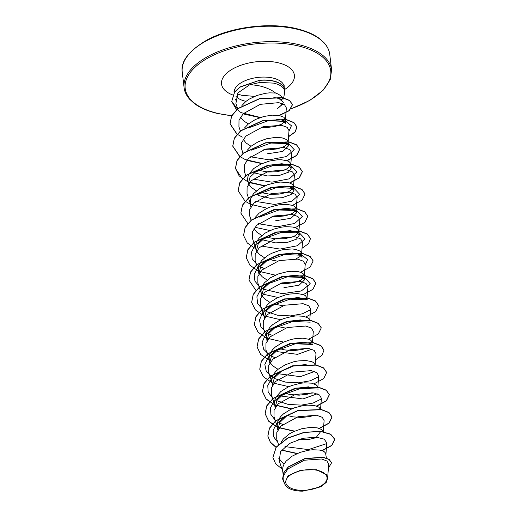 <?xml version="1.0" encoding="UTF-8"?>
<svg xmlns="http://www.w3.org/2000/svg" width="517" height="517" viewBox="0 0 517 517"><rect width="100%" height="100%" fill="white"/><g stroke="black" fill="none" stroke-linecap="round" stroke-linejoin="round"><path stroke-width="0.78" d="M317.961 470.476A20.77 10.146 -6.9 0 1 323.539 484.132A20.77 10.146 -6.9 0 1 294.871 489.521A20.77 10.146 -6.9 0 1 289.287 475.866A20.77 10.146 -6.9 0 1 317.961 470.476M284.641 89.609A25.113 12.272 173.1 0 0 284.628 89.512L284.654 89.7A25.113 12.272 173.1 0 1 284.654 91.141C284.014 87.367 280.343 84.698 273.642 83.127L259.961 82.436L249.588 84.846C258.164 84.885 266.055 87.05 273.273 91.335L275.6 93.041A22.451 10.973 173.1 0 1 283.038 99.943M284.654 89.7A25.113 12.272 173.1 0 0 273.68 81.208A25.113 12.272 173.1 0 0 259.896 80.361L259.961 82.436M283.626 98.088L284.596 92.776A25.146 12.285 173.1 0 0 284.667 91.005M283.103 103.872L277.215 108.576A22.451 10.973 173.1 0 0 282.301 103.542M283.096 474.179L282.599 469.688L282.961 466.799L284.163 463.917L286.159 461.125L292.176 456.136L300.067 452.369L308.61 450.191L312.707 449.745L319.764 450.094L322.44 450.824L324.405 451.852L325.574 453.112L326.369 458.036M281.17 442.158L283.458 438.823L289.475 433.828L293.255 431.766L301.644 428.761L310.013 427.443L317.063 427.792L321.703 429.543L323.177 431.669M317.619 437.311L308.83 439.476L298.374 439.54M277.829 442.429L273.571 436.703L273.17 430.215L276.673 423.694L283.549 417.885L286.87 415.771L279.742 422.505L277.758 429.995L277.196 425.077L277.558 422.189L278.766 419.306L280.757 416.515L283.465 413.897L290.56 409.458L294.671 407.758L303.214 405.58L307.311 405.134L314.368 405.483L319.008 407.234L320.501 409.548M314.918 415.002L310.084 416.502L301.85 417.478L292.971 416.864L287.323 415.494M317.212 393.812L302.923 398.969L282.553 396.242M275.134 420.121L270.869 414.401L270.475 407.907L273.978 401.392L280.847 395.583L284.176 393.456L277.041 400.197L275.057 407.687L274.501 402.769L274.863 399.88L276.065 396.998L280.763 391.589L287.859 387.149L291.969 385.449L300.513 383.271L304.61 382.832L311.667 383.181L316.307 384.932L317.781 387.052M312.21 392.7L307.382 394.193L299.149 395.169L290.27 394.561L284.628 393.191M314.498 371.49L300.267 376.654L279.852 373.933M306.161 364.498L293.785 365.907L281.494 371.161L274.353 377.875L272.356 385.378L271.8 380.467L272.162 377.578L273.364 374.696L275.361 371.904L278.068 369.28L285.158 364.847L293.546 361.842L297.811 360.969L305.676 360.498L311.648 361.596L313.606 362.624L315.079 364.75M312.384 342.441L310.911 340.322L308.946 339.294L302.981 338.196L295.117 338.661L290.845 339.54L282.463 342.538L275.367 346.978L272.659 349.595L270.669 352.387L269.46 355.269L269.099 358.158L269.648 363.076L271.645 355.58L278.779 348.859L291.11 343.598L303.466 342.196L309.037 343.172L312.927 344.471L295.213 343.799L275.458 350.965L278.773 348.852M311.816 349.201L297.514 354.358L277.151 351.625M306.794 348.096L301.986 349.582L293.753 350.558L284.873 349.944L279.225 348.581M269.531 355.024L263.599 349.201L262.145 342.241L265.389 335.068L272.75 328.663L276.072 326.544L268.943 333.284L266.959 340.768L266.404 335.85L266.766 332.961L267.968 330.079L269.958 327.293L272.666 324.67L279.762 320.236L283.872 318.53L292.415 316.359L296.512 315.913L303.569 316.262L308.21 318.013L309.709 320.327M285.474 328.069L276.524 326.272M307.008 298.018L305.508 295.705L303.55 294.684L297.579 293.578L289.714 294.05L285.442 294.923L277.06 297.928L269.971 302.367L267.263 304.985L265.266 307.777L264.064 310.659L263.702 313.548L264.252 318.466L266.255 310.963L273.396 304.242L285.688 298.988L298.063 297.579L303.673 298.548L307.537 299.86L289.824 299.181L270.061 306.348L273.383 304.229M282.78 305.76L273.829 303.97M261.557 296.157L263.554 288.654L270.688 281.939L283.012 276.673L295.369 275.277L300.946 276.252L304.772 279.613L299.104 285.203L283.943 287.646M261.55 296.157L261.001 291.239L261.363 288.35L262.565 285.468L264.562 282.676L270.578 277.687L278.476 273.92L287.013 271.742L291.116 271.296L298.167 271.645L300.849 272.375L302.813 273.403L303.983 274.663L304.778 279.613M303.679 277.719L300.241 280.46L293.889 282.663L285.655 283.639L280.046 283.452M292.667 252.968L298.257 253.937L302.077 257.304L301.598 253.304L300.112 251.094L295.472 249.343L292.183 248.968L284.318 249.44L280.046 250.312L271.664 253.317L267.877 255.379L261.861 260.374L259.87 263.166L258.668 266.048L258.3 268.937L258.855 273.855L260.839 266.371L267.98 259.637L280.279 254.383L292.667 252.968M300.984 255.404L299.705 256.755L296.021 258.862M277.364 261.15L268.426 259.353M256.161 251.546L258.157 244.043L265.292 237.329L277.59 232.068L289.966 230.666L295.556 231.635L299.375 234.996L296.48 239.177L287.685 242.305L275.555 242.867L263.657 240.095M256.154 251.546L255.605 246.628L255.967 243.74L257.169 240.857L259.166 238.066L265.182 233.07L273.073 229.309L281.616 227.131L285.714 226.685L292.771 227.034L295.446 227.764L297.411 228.785L298.58 230.046L299.382 234.996M298.283 233.109L294.839 235.849L291.969 237.07L284.537 238.718L275.813 238.932L265.732 237.051M258.403 223.706L277.28 226.769L294.664 223.46L302.329 216.571L296.745 210.639L279.031 209.96L259.269 217.121L262.578 215.014L274.908 209.76L287.265 208.357L292.855 209.333L296.674 212.694L290.974 218.297L275.735 220.72M255.146 217.463L259.172 213.14L266.268 208.7L270.372 207L278.915 204.822L286.786 204.357L292.751 205.456L294.716 206.483L295.879 207.744L296.68 212.694M295.582 210.8L292.144 213.54L285.791 215.744L277.558 216.72L271.961 216.533M255.702 201.397L274.592 204.461L291.976 201.145L299.634 194.263L294.031 188.324L276.311 187.652L256.555 194.825L259.87 192.712L272.188 187.464L284.57 186.049L290.147 187.025L293.979 190.385L291.077 194.566L282.25 197.701L270.152 198.257L258.261 195.484M250.751 206.936L250.202 202.018L250.564 199.129L251.773 196.247L253.763 193.455L259.78 188.459L267.677 184.698L276.22 182.52L280.317 182.074L287.374 182.423L290.05 183.147L292.015 184.175L293.184 185.435L293.979 190.385M292.88 188.492L289.442 191.232L286.567 192.46L279.135 194.108L270.417 194.321L260.316 192.434M248.057 184.627L250.047 177.131L257.188 170.41L269.48 165.162L281.868 163.747L287.458 164.723L291.278 168.083L288.383 172.258L279.581 175.386L267.457 175.954L255.56 173.176M247.572 180.627L247.869 176.82L249.071 173.938L253.769 168.529L260.865 164.089L269.247 161.091L277.616 159.766L281.384 159.747L287.349 160.845L289.313 161.873L290.483 163.133L291.284 168.077M290.186 166.19L286.741 168.93L283.872 170.151L276.433 171.806L267.716 172.019L257.634 170.132M284.757 142.421L288.576 145.775L282.793 151.416L267.367 153.795M247.3 150.182L251.075 146.221L258.17 141.787L266.552 138.782L274.921 137.464L281.972 137.813L286.612 139.564L288.098 141.774L288.583 145.775M287.484 143.881L284.046 146.621L277.687 148.825L269.46 149.801L263.851 149.613M276.472 119.13L282.049 120.106L285.875 123.466L285.397 119.466L283.917 117.256L279.277 115.504L272.22 115.155L263.851 116.48L255.469 119.479L248.373 123.918L244.606 127.873M284.783 121.579L281.345 124.319L274.992 126.523L266.759 127.499L261.156 127.311M278.308 429.336L277.732 428.011M284.182 393.469L296.474 388.222L308.862 386.806M275.606 407.028L275.031 405.696M278.023 369.319L273.066 366.042L270.934 363.625L269.641 361.099M276.078 326.557L288.376 321.303L300.765 319.887M267.509 340.108L266.934 338.777M264.807 317.8L264.239 316.482M269.926 302.4L264.969 299.13L262.836 296.706L261.544 294.179M267.224 280.098L262.268 276.821L260.135 274.398L258.836 271.858M264.523 257.789L259.566 254.513L257.434 252.096L256.141 249.556M261.822 235.487L256.871 232.211L254.021 228.592M256.426 190.87L251.469 187.6L248.619 183.981M251.029 146.259L246.073 142.983L243.216 139.351M248.328 123.951L243.371 120.681L240.515 117.049M241.904 105.565L245.672 101.61L248.987 99.238L256.878 95.471L265.421 93.293L269.519 92.853L275.6 93.041M328.696 464.188L327.022 461.054L321.723 458.999L304.313 460.214L287.911 468.938L283.872 475.071L283.768 481.295L284.608 483.847M327.823 477.624L326.24 482.426L320.721 486.82L302.833 491.15A22.315 10.902 -6.9 0 1 288.796 488.287L286.244 486.426L284.628 483.841L287.943 475.879L300.836 470.147L316.54 469.694L326.608 474.806L327.823 477.624L326.608 474.806M273.855 97.5L278.909 98.463L283.329 102.34M278.76 458.282L283.949 464.305M272.905 457.332L276.24 447.25L287.691 438.196L304.112 432.529L320.708 431.314L304.086 432.348L287.665 438.009L276.214 447.063L272.918 457.429M331.546 462.734L329.083 459.303L323.08 457.228L304.946 458.521L288.26 466.922L283.684 472.745L282.599 478.852M272.924 457.519L275.664 463.788L281.901 468.887M328.405 468.098L331.559 462.831L329.109 459.49L323.106 457.416L304.972 458.702L288.279 467.109L283.704 472.932L282.605 478.949L284.66 483.938M322.188 450.727L331.804 445.486L334.757 439.405L330.699 434.345L320.727 431.495L316.372 437.201L302.949 438.287L289.488 443.47L280.557 451.645L279.219 460.737L282.773 471.543M249.588 84.846L237.917 92.911L235.894 103.452L237.678 108.861M286.334 107.859L284.505 104.66L278.792 102.65L260.284 104.337L243.177 113.759L239.003 120.209L238.932 126.768L240.327 131.008M288.111 142.265L289.016 130.62L287.181 127.35L281.455 125.263L262.966 126.762L245.866 136.081L241.685 142.53L241.626 149.07L243.022 153.31M290.806 164.568L291.717 152.929L289.875 149.659L284.163 147.565L265.667 149.064L248.541 158.409L244.405 164.845L244.328 171.379L245.775 175.774M293.507 186.876L294.412 175.231L292.583 171.961L286.883 169.867L268.342 171.373L251.243 180.711L247.107 187.148L247.023 193.688L248.425 197.921M296.209 209.185L297.113 197.539L295.265 194.269L289.565 192.175L271.037 193.681L253.95 203.013L249.782 209.443L249.73 215.99M298.904 231.487L299.815 219.841L297.973 216.565L292.26 214.477L273.758 215.983L256.658 225.309L252.496 231.745L252.425 238.298L255.779 248.483M301.605 253.795L302.51 242.15L300.681 238.88L294.974 236.786L276.466 238.285L259.34 247.63L255.178 254.067L255.146 260.6L258.481 270.785M304.306 276.097L305.211 264.458L303.35 261.188L297.669 259.095L279.135 260.607L262.029 269.945L257.873 276.382L257.847 282.902M307.008 298.406L307.912 286.761L306.077 283.49L300.358 281.403L281.823 282.909L264.762 292.247L260.574 298.677L260.523 305.217L263.883 315.402M309.702 320.714L310.607 309.069L308.778 305.793L303.052 303.699L284.537 305.224L267.438 314.543L263.276 320.979L263.243 327.519M312.404 343.017L313.308 331.378L311.473 328.101L305.747 326.02L287.271 327.519L270.171 336.832L265.977 343.288L265.919 349.828L269.279 360.013M315.105 365.325L316.01 353.68L314.174 350.41L308.455 348.329L289.966 349.815L272.853 359.16L268.685 365.59L268.64 372.13M318.679 375.988L316.876 372.712L311.176 370.624L292.641 372.137L275.535 381.468L271.393 387.892L271.335 394.439L274.676 404.624M321.38 398.29L319.571 395.02L313.851 392.933L295.317 394.439L278.236 403.783L274.075 410.207L274.016 416.747L277.377 426.932M323.203 432.244L324.107 420.599L322.265 417.322L316.546 415.229L298.025 416.747L280.944 426.073L276.795 432.503L276.718 439.049L278.508 444.484M325.897 454.546L326.809 442.907L324.185 439.146L316.372 437.201M326.654 443.618L308.41 449.609L284.996 446.61M282.696 424.457L279.445 422.984M280.847 395.583L300.61 388.409L318.323 389.081M321.238 399.021L313.082 403.066L301.217 405.128L288.176 404.404L276.744 400.675M272.433 397.819L268.168 392.093L267.774 385.598L271.283 379.077L278.159 373.268L281.487 371.148M318.543 376.712L310.387 380.758L298.522 382.819L285.481 382.095L274.049 378.373M272.233 377.326L266.294 371.51L264.846 364.543L268.09 357.37L275.458 350.965M274.611 357.544L271.347 356.064M272.75 328.663L292.506 321.49L310.219 322.162M271.91 335.242L268.646 333.762M266.83 332.715L260.898 326.893L259.45 319.926L262.694 312.753L270.061 306.348M310.478 309.767L302.335 313.825L290.464 315.9L277.403 315.183L265.951 311.454M264.135 310.413L263.657 310.103M262.429 309.231L257.615 303.46L256.884 296.797L260.316 290.05L267.367 284.04L287.129 276.879L304.836 277.551L310.355 283.865L301.295 290.955L282.295 293.662L263.25 289.145M261.434 288.105L260.988 287.82M259.734 286.929L254.92 281.158L254.183 274.495L257.608 267.754L264.652 261.744L284.408 254.571L302.122 255.243L307.615 259.553L305.159 265.085M263.799 268.317L260.549 266.843M258.733 265.796L258.313 265.525M257.033 264.62L252.218 258.849L251.488 252.186L254.913 245.446L261.957 239.436L281.72 232.269L299.433 232.941L305.03 238.873L297.372 245.762L279.988 249.078L261.098 246.008M253.853 172.516L273.616 165.35L291.329 166.022L296.932 171.954L289.274 178.843L271.89 182.158L253 179.095M251.165 150.208L270.927 143.041L288.641 143.72L294.231 149.652L286.567 156.535L269.189 159.85L250.312 156.787M248.464 127.899L268.226 120.732L285.94 121.411L291.42 125.721L288.964 131.247M320.708 431.314L330.673 434.157L334.732 439.217L331.714 445.363L321.904 450.63M297.333 453.448L281.649 450.048M276.072 447.257L270.339 442.1L267.832 435.999L269.422 428.173L275.729 420.722L298.005 410.44L321.412 409.542L328.974 412.482L332.037 416.922L329.012 423.061L319.209 428.328M294.638 431.139L277.829 427.281M277.396 427.087L268.821 421.226L265.131 413.684L266.72 405.858L273.034 398.413L295.304 388.131L318.711 387.233L326.272 390.173L329.335 394.607L326.311 400.753L316.507 406.019M291.937 408.831L275.128 404.973M274.695 404.785L266.126 398.93L262.436 391.395L264.013 383.569L270.32 376.118L292.583 365.829L315.997 364.924L323.564 367.865L326.647 372.389M259.747 369.177L261.318 361.26L267.625 353.809L289.901 343.521L313.308 342.622L320.87 345.563L323.946 350.093M257.046 346.862L258.623 338.939L264.937 331.494L287.213 321.212L310.614 320.314L318.175 323.261L321.251 327.784M254.345 324.566L255.921 316.65L262.222 309.198L284.492 298.91L307.899 298.005L315.467 300.946L318.55 305.469M251.65 302.264L253.22 294.347L259.521 286.896L281.791 276.608L305.204 275.703L312.772 278.644L315.848 283.167M248.948 279.943L250.525 272.026L256.839 264.575L279.115 254.293L302.516 253.401L310.077 256.342L313.153 260.872M246.247 257.64L247.824 249.724L254.131 242.273L276.401 231.991L299.808 231.093L307.369 234.033L310.452 238.557M243.552 235.345L245.116 227.428L251.424 219.977L273.693 209.689L297.101 208.784L304.668 211.724L307.751 216.248M240.851 213.03L242.428 205.113L248.735 197.662L271.011 187.38L294.419 186.482L301.98 189.422L305.056 193.953M238.15 190.715L239.726 182.798L246.04 175.353L268.317 165.072L291.717 164.173L299.278 167.114L302.342 171.547L299.317 177.693L289.514 182.96M264.943 185.771L248.115 181.906M247.701 181.725L239.132 175.864L235.442 168.335L237.019 160.509L243.326 153.058L265.589 142.77L289.003 141.865L296.571 144.805L299.64 149.239L296.622 155.384L286.812 160.651M262.242 163.469L245.439 159.611M245.006 159.417L239.907 156.567M239.791 156.483L232.74 146.027L234.324 138.201L240.631 130.749L262.901 120.461L286.315 119.563L293.876 122.503L296.945 126.936L295.065 131.919L288.551 136.546M242.305 137.108L237.206 134.258M237.096 134.174L230.039 123.705L231.597 115.95L237.801 108.551L259.818 98.476L282.424 97.635L289.585 100.414L292.454 104.537L289.19 110.567L278.967 115.453M260.452 117.475L240.722 112.538M239.436 111.788L231.758 101.384L234.518 92.136L239.894 86.979L259.877 80.18L239.92 87.166L234.537 92.323L231.758 101.384M296.978 453.603L281.545 450.184M275.981 447.373L270.326 442.242L267.858 436.186L269.441 428.36L275.748 420.909L298.025 410.627L321.432 409.729L328.993 412.669L332.056 417.103L329.103 423.184L319.487 428.425M294.276 431.294L277.803 427.443M277.416 427.275L268.84 421.413L265.156 413.871L266.746 406.045L273.054 398.601L295.33 388.319L318.731 387.42L326.292 390.361L329.361 394.794L326.408 400.875L316.792 406.116M291.582 408.986L275.102 405.134M274.721 404.973L266.145 399.111L262.455 391.582L264.038 383.756L270.339 376.305L292.609 366.017L316.016 365.112L323.584 368.052L326.66 372.479L323.707 378.567L314.09 383.814M288.88 386.684L272.407 382.832M272.02 382.664L263.45 376.803L259.76 369.274L261.344 361.448L267.651 353.996L289.921 343.708L313.328 342.81L320.895 345.75L323.959 350.183L322.072 355.179L315.532 359.813M269.318 360.355L260.742 354.494L257.059 346.952L258.649 339.126L264.962 331.681L287.232 321.4L310.639 320.501L318.201 323.448L321.264 327.881L318.304 333.963L308.694 339.197M283.484 342.073L267.005 338.221M266.623 338.053L258.048 332.192L254.358 324.657L255.941 316.831L262.248 309.386L284.512 299.097L307.919 298.193L315.486 301.133L318.562 305.566L315.609 311.648L305.993 316.895M280.783 319.764L264.303 315.913M263.922 315.745L255.353 309.89L251.663 302.355L253.24 294.528L259.547 287.077L281.817 276.795L305.224 275.891L312.791 278.831L315.861 283.264L312.908 289.346L303.292 294.587M278.081 297.462L263.05 294.199M256.012 290.509L248.961 280.04L250.551 272.213L256.859 264.762L279.135 254.48L302.542 253.582L310.103 256.529L313.166 260.962L310.206 267.043L300.597 272.278M275.387 275.154L258.901 271.302M258.526 271.134L249.944 265.273L246.26 257.731L247.85 249.905L254.157 242.46L276.427 232.178L299.828 231.273L307.395 234.214L310.465 238.647L308.578 243.649L302.031 248.283M255.825 248.826L247.255 242.971L243.565 235.442L245.142 227.616L251.443 220.164L273.713 209.876L297.12 208.971L304.694 211.912L307.764 216.339L304.81 222.426L295.194 227.667M269.984 230.543L254.939 227.28M247.798 223.506L240.864 213.127L242.447 205.301L248.755 197.849L271.031 187.568L294.438 186.663L301.999 189.61L305.062 194.043L302.109 200.124L292.499 205.365M267.283 208.235L250.803 204.383M250.428 204.215L245.213 201.281M245.103 201.203L238.163 190.812L239.752 182.986L246.066 175.534L268.336 165.259L291.737 164.361L299.304 167.301L302.367 171.734L299.414 177.816L289.798 183.057M264.588 185.926L249.537 182.663M242.402 178.895L235.461 168.523L237.044 160.697L243.345 153.245L265.615 142.957L289.022 142.052L296.59 144.993L299.666 149.419L296.713 155.507L287.097 160.748M261.886 163.624L246.835 160.354M239.701 156.593L232.766 146.214L234.35 138.388L240.657 130.937L262.927 120.648L286.334 119.744L293.902 122.691L296.965 127.124L295.078 132.119L288.538 136.753M237.006 134.284L230.065 123.893L231.622 116.131L237.826 108.738L259.844 98.657L282.444 97.823L289.61 100.595L292.48 104.725L289.32 110.664L279.374 115.524M259.98 117.637L243.061 113.876M236.566 109.843L231.784 101.571M288.796 488.287A22.315 10.902 -6.9 0 1 286.244 486.426M232.831 95.018A36.701 17.933 -6.9 0 1 229.503 70.958A36.701 17.933 -6.9 0 1 278.366 62.809A36.701 17.933 -6.9 0 1 284.628 89.499A25.113 12.272 173.1 0 0 259.877 80.18M329.743 54.408A74.286 36.3 173.1 0 0 297.288 29.275A74.286 36.3 173.1 0 0 219.389 34.988A74.286 36.3 173.1 0 0 182.243 72.257L184.11 87.703A74.286 36.3 -6.9 0 1 221.257 50.433A74.286 36.3 -6.9 0 1 299.156 44.721A74.286 36.3 -6.9 0 1 331.61 69.853L329.743 54.408C329.316 50.485 327.507 46.679 324.321 42.989L319.383 38.491C313.851 34.335 306.381 31.091 296.971 28.765C270.12 21.901 230.408 26.968 206.554 40.281C188.608 50.989 180.504 61.646 182.243 72.257M231.875 115.659A73.298 35.815 -6.9 0 1 217.218 113.236A73.298 35.815 -6.9 0 1 197.52 65.052A73.298 35.815 -6.9 0 1 298.71 46.032A73.298 35.815 -6.9 0 1 291.284 108.609M245.989 101.351A25.146 12.285 -6.9 0 1 245.2 101.17A25.146 12.285 -6.9 0 1 236.036 96.453M234.227 92.763L234.214 92.666A25.146 12.285 -6.9 0 1 246.783 80.051A25.146 12.285 -6.9 0 1 273.157 78.112A25.146 12.285 -6.9 0 1 284.137 86.623L284.201 85.693M184.11 87.703C184.537 91.619 186.346 95.432 189.532 99.122L194.47 103.62C200.001 107.775 207.472 111.013 216.882 113.339L231.797 115.795M291.136 108.816L309.67 100.505L323.047 90.346L330.214 79.747L331.61 69.853M234.214 92.666L233.93 91.774M237.271 93.874L241.484 95.238L254.5 96.395M284.337 88.245L284.137 86.623M328.709 464.188L327.707 477.068M286.353 107.859L285.41 119.957M248.477 198.082L250.383 203.872M249.724 215.99L251.178 220.391M257.821 282.915L261.182 293.094M263.224 327.526L266.578 337.704M268.62 372.137L271.981 382.315M318.705 375.988L317.8 387.634M321.406 398.297L320.501 409.936M236.502 101.565L235.422 99.167M267.367 284.04L270.682 281.927M304.836 277.551L300.952 276.24M264.652 261.744L267.974 259.624M302.122 255.243L298.257 253.931M261.957 239.436L265.286 237.316M299.433 232.941L295.562 231.629M296.745 210.639L292.861 209.32M294.031 188.324L290.153 187.012M291.329 166.022L287.458 164.71M288.641 143.72L284.764 142.401M285.94 121.411L282.056 120.093M281.836 99.438L278.909 98.463"/></g></svg>
